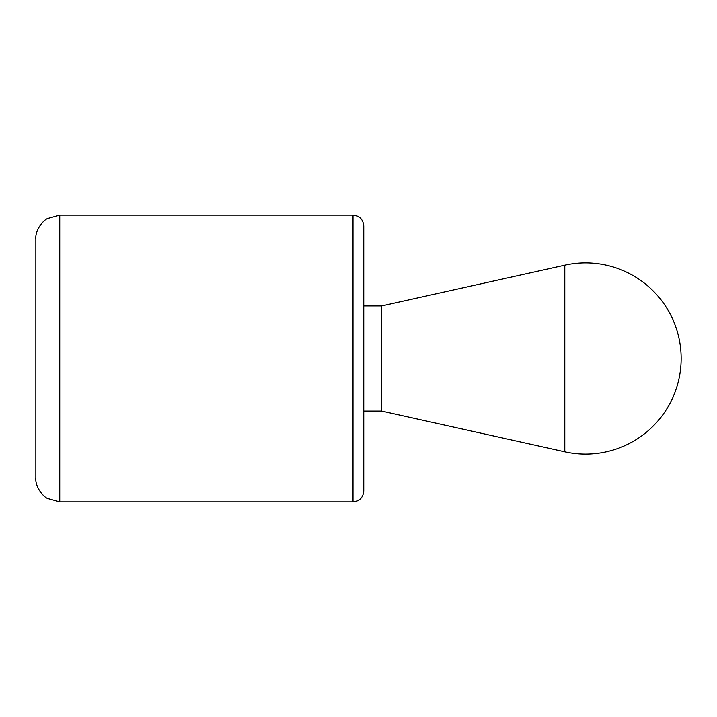 <?xml version="1.0" encoding="UTF-8"?>
<svg xmlns="http://www.w3.org/2000/svg" width="717" height="717" viewBox="0 0 717 717"><rect width="100%" height="100%" fill="white"/><g stroke="black" fill="none" stroke-linecap="round" stroke-linejoin="round"><path stroke-width="1.08" d="M564.79 265.182L381.686 305.917L381.686 411.083L564.79 451.818A95.603 95.603 0 0 0 681.15 358.5A95.603 95.603 0 0 0 564.79 265.182L564.79 451.818M353.006 501.9L353.006 215.1C359.477 215.674 363.062 219.259 363.761 225.855L363.761 491.145C363.062 497.741 359.477 501.326 353.006 501.9L59.753 501.9L47.421 498.476C42.895 496.469 34.999 486.547 35.85 477.997L35.85 239.003C34.999 230.453 42.895 220.531 47.421 218.524L59.753 215.1L59.753 501.9M381.686 305.917L363.761 305.917M381.686 411.083L363.761 411.083M353.006 215.1L59.753 215.1"/></g></svg>

